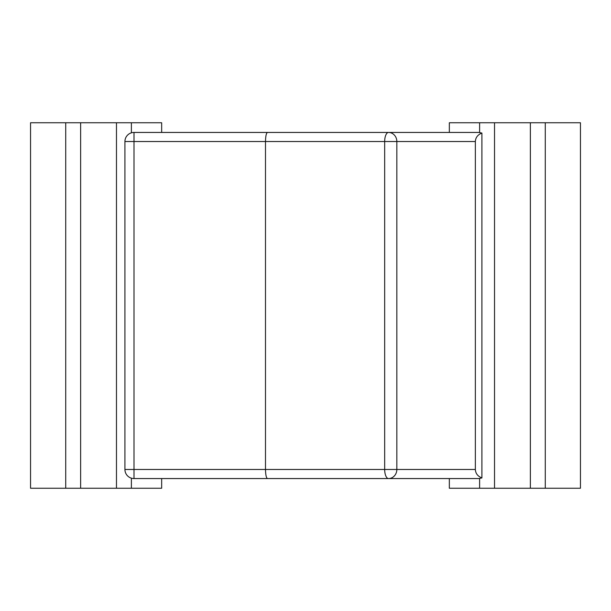 <?xml version="1.0" encoding="UTF-8"?>
<svg xmlns="http://www.w3.org/2000/svg" width="611" height="611" viewBox="0 0 611 611"><rect width="100%" height="100%" fill="white"/><g stroke="black" fill="none" stroke-linecap="round" stroke-linejoin="round"><path stroke-width="0.92" d="M267.511 478.558L388.504 478.558A9.081 8.333 -90 0 0 396.837 469.469L396.837 141.531L475.35 141.531C475.579 137.528 477.764 134.71 481.903 133.068L478.909 132.442L267.511 132.442C266.289 132.992 265.617 136.024 265.495 141.531L265.495 469.469L124.927 469.469A9.081 9.081 -90 0 0 134.008 478.558L267.511 478.558C266.289 478.008 265.617 474.976 265.495 469.469L384.67 469.469A9.081 3.842 90 0 0 388.504 478.558L478.909 478.558L481.903 477.932C477.764 476.29 475.579 473.472 475.35 469.469L384.67 469.469L384.67 141.531L396.837 141.531A9.081 8.333 -90 0 0 388.504 132.442A9.081 3.842 90 0 0 384.67 141.531L134.008 141.531L134.008 132.442A9.081 9.081 -90 0 0 124.927 141.531L134.008 141.531L134.008 478.558A9.081 9.081 0 0 1 124.927 469.469L124.927 141.531L124.927 469.469M481.903 133.068L481.903 477.932M267.511 132.442L134.008 132.442A9.081 9.081 0 0 0 124.927 141.531M475.35 141.531L475.35 469.469M479.612 478.52L479.612 488.242L449.337 488.242L449.337 478.558L161.663 478.558L161.663 488.242L131.388 488.242L131.388 478.169M449.337 132.442L449.337 122.758L580.45 122.758L580.45 488.242L479.612 488.242M65.721 122.758L65.721 488.242L30.55 488.242L30.55 122.758L161.663 122.758L161.663 132.442M65.721 488.242L131.388 488.242M479.612 122.758L479.612 132.48M131.388 132.831L131.388 122.758M530.371 122.758L530.371 488.242M494.528 122.758L494.528 488.242M545.279 122.758L545.279 488.242M80.629 122.758L80.629 488.242M116.472 122.758L116.472 488.242"/></g></svg>
